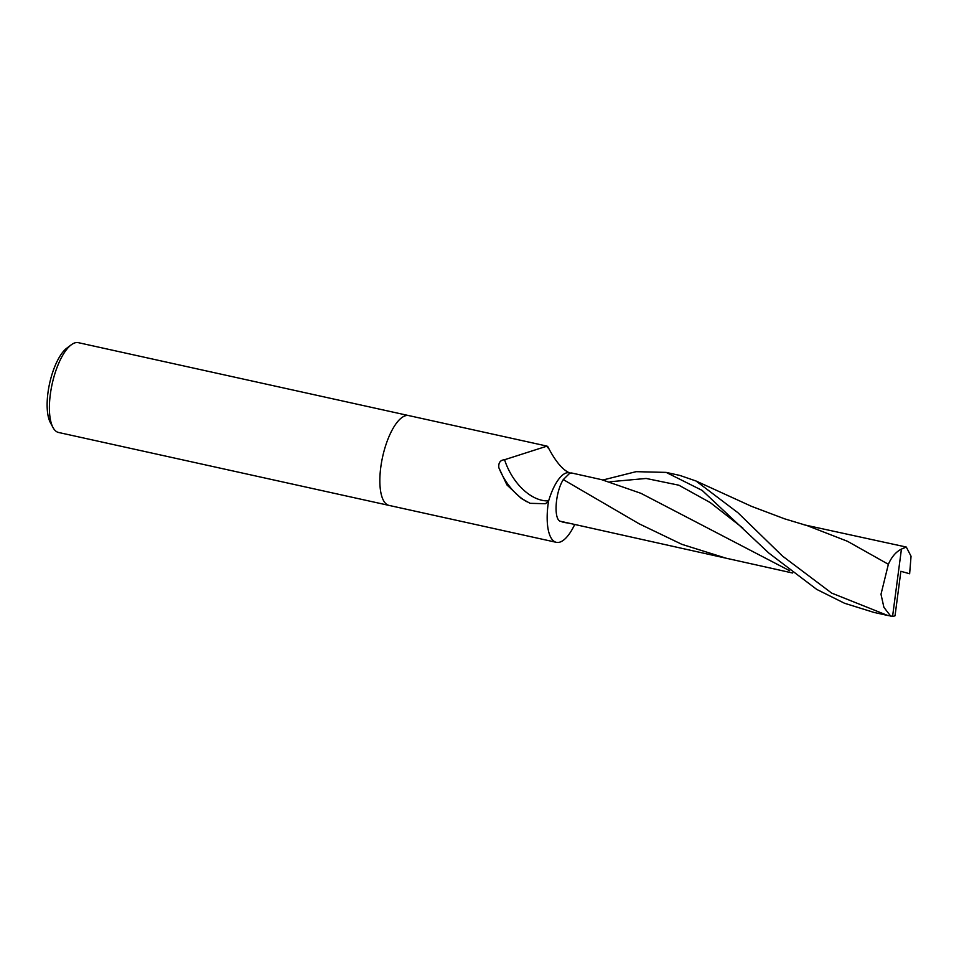 <?xml version="1.0" encoding="UTF-8"?>
<svg xmlns="http://www.w3.org/2000/svg" width="959" height="959" viewBox="0 0 959 959"><rect width="100%" height="100%" fill="white"/><g stroke="black" fill="none" stroke-linecap="round" stroke-linejoin="round"><path stroke-width="1.44" d="M563.52 522.379L560.859 521.372C553.379 520.665 555.009 492.662 563.293 479.584L569.958 473.027A39.451 14.325 102.4 0 0 548.644 500.862A6.222 2.254 -77.6 0 1 548.5 501.449A45.972 16.699 102.4 0 0 548.08 504.338A45.972 16.699 102.4 0 0 556.328 542.326A45.972 16.699 102.4 0 0 574.741 524.441M548.5 501.449L545.335 503.727L530.099 503.319L521.288 498.428L506.939 484.93L498.836 467.668C498.344 462.741 500.262 460.092 504.566 459.733L547.062 446.115L547.817 447.769M408.906 415.631A45.972 16.699 102.4 0 0 408.834 415.607A45.972 16.699 102.4 0 0 380.759 467.405A45.972 16.699 102.4 0 0 389.018 505.405A45.972 16.699 102.4 0 0 389.09 505.417M78.386 342.675A45.972 16.699 102.4 0 0 71.242 344.832A45.972 16.699 102.4 0 0 50.312 394.473A45.972 16.699 102.4 0 0 52.997 427.51A45.972 16.699 102.4 0 0 58.571 432.473L389.018 505.405A45.972 16.699 102.4 0 1 380.759 467.405A45.972 16.699 102.4 0 1 408.834 415.607L78.386 342.675M71.242 344.832L66.782 348.177A41.381 15.032 102.4 0 0 47.95 392.866A41.381 15.032 102.4 0 0 50.359 422.595L52.997 427.51M526.959 501.773A49.856 31.527 64 0 1 498.836 467.668M548.644 500.862A47.482 30.017 64 0 1 504.566 459.733M768.842 553.067L816.708 589.389L844.519 603.259L873.973 612.429L887.638 615.45L831.669 593.094L782.508 556.076L737.927 512.717L696.006 480.998L679.895 475.436L666.121 472.391L702.168 490.409L768.842 553.067M892.589 616.325A45.972 16.699 102.4 0 0 895.035 615.786L900.873 571.288L909.635 573.758L911.05 556.244L906.303 547.062L901.436 549.087L892.589 616.325L887.638 615.45M603.019 479.979L636.069 471.672L666.121 472.391M569.958 473.027L571.732 473.015M789.629 570.725L640.948 493.322L601.701 479.68L571.624 472.991M901.76 548.944C896.174 551.605 891.714 556.723 888.37 564.288L847.516 541.308L807.514 525.748L784.618 518.831L751.544 506.352L696.006 480.998M792.637 573.026L560.859 521.372M888.37 564.288L880.997 594.256L883.898 607.323L890.671 616.098M742.877 528.097L710.295 502.612L678.876 485.206L646.15 478.457L609.984 481.754M727.473 558.629L681.873 544.34L639.293 523.878L563.293 479.584M547.062 446.115L408.834 415.607M570.173 473.111C562.957 470.413 555.501 461.591 547.805 446.666M556.328 542.326L389.018 505.405M906.171 547.026L803.954 524.777M568.927 523.158L563.353 522.355"/></g></svg>
